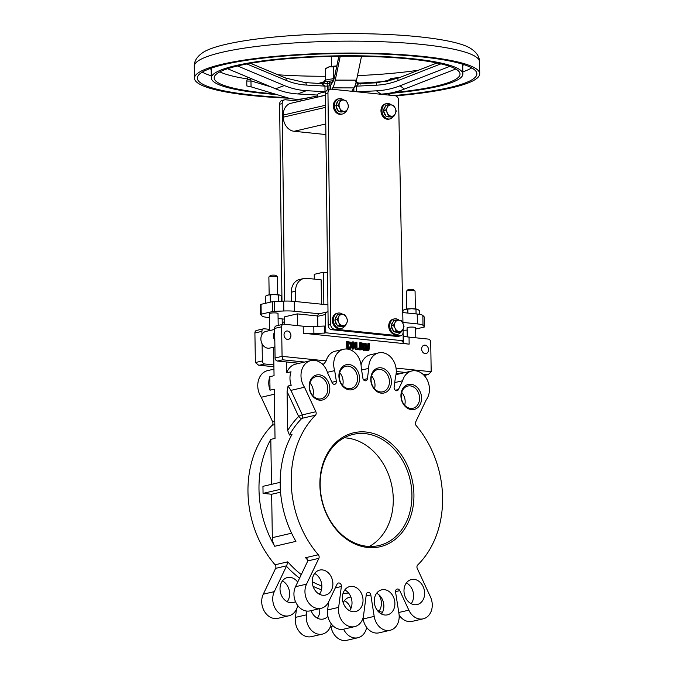 <?xml version="1.0" encoding="UTF-8"?>
<svg xmlns="http://www.w3.org/2000/svg" width="674" height="674" viewBox="0 0 674 674"><rect width="100%" height="100%" fill="white"/><g stroke="black" fill="none" stroke-linecap="round" stroke-linejoin="round"><path stroke-width="1.01" d="M274.343 394.231L261.268 397.256A17.12 13.564 -103 0 1 267.645 370.616L273.947 369.158M280.561 492.197L271.656 494.253L272.338 537.667A14.264 11.298 -103 0 0 274.722 546.277A94.149 74.595 -103 0 1 270.796 439.372L275.034 438.386L274.259 389.21L270.021 390.187A17.12 13.564 -103 0 1 269.811 376.69L274.048 375.704L273.88 364.92L264.705 363.977A2.856 2.258 -103 0 1 262.371 360.927L262.102 343.85A8.56 6.782 77 0 1 261.95 334.506A8.56 6.782 -103 0 1 265.826 331.431L269.718 330.53M274.765 421.258L272.625 421.756A2.856 2.258 -103 0 1 272.22 425.218L274.824 424.62M395.528 591.62L399.792 590.635L408.84 610.155A15.687 12.435 77 0 0 423.188 618.825A15.687 12.435 77 0 0 430.45 596.92L417.265 568.468A2.856 2.258 77 0 1 417.686 564.989A94.149 74.595 77 0 0 416.17 425.572A2.856 2.258 77 0 1 415.647 422.008L426.271 399.775A17.12 13.564 77 0 0 427.19 379.858A17.12 13.564 77 0 0 411.814 370.986A17.12 13.564 77 0 0 402.597 380.768L394.728 382.596M402.597 380.768L398.41 389.538A2.856 2.258 77 0 1 397.045 390.709A2.856 2.258 77 0 1 394.13 387.205L395.469 376.884A17.12 13.564 77 0 0 392.529 359.259A17.12 13.564 77 0 0 378.645 352.881A17.12 13.564 77 0 0 368.754 368.375L367.414 378.695A2.856 2.258 77 0 1 365.788 380.759A2.856 2.258 77 0 1 362.898 378.232L361.222 367.6A17.12 13.564 77 0 0 343.597 349.267A17.12 13.564 77 0 0 334.692 370.624L336.36 381.257A2.856 2.258 77 0 1 334.751 384.29A2.856 2.258 77 0 1 332.139 382.714L327.665 373.051A17.12 13.564 77 0 0 310.891 360.598L295.625 364.128A17.12 13.564 77 0 0 286.77 372.756L291.008 371.77A17.12 13.564 77 0 0 291.219 385.275L288.059 386.008L287.065 391.51L298.641 416.473A2.856 0.447 155.1 0 1 302.297 414.881A2.856 2.258 -103 0 1 301.893 418.343L315.457 415.201A94.149 74.595 77 0 0 318.322 554.753L305.6 557.701L307.218 558.864L307.807 560.903L318.861 558.342A2.856 2.258 77 0 0 318.322 554.753M289.449 435.05A94.149 74.595 -103 0 1 301.893 418.343A2.856 1.559 -135.2 0 1 298.641 416.473A96.997 76.853 77 0 0 287.68 430.509L289.449 435.05L291.994 434.46A94.149 74.595 77 0 0 295.92 541.365L274.722 546.277M275.076 564.778A2.856 2.258 -103 0 1 275.615 568.359L286.669 565.798L287.798 561.83L275.076 564.778A94.149 74.595 -103 0 1 272.22 425.218M288.059 386.008L290.941 390.381L304.505 387.238L315.862 411.738L302.297 414.881L290.941 390.381M315.457 415.201A2.856 2.258 77 0 0 315.862 411.738M310.891 360.598A17.12 13.564 77 0 0 304.505 387.238M411.814 370.986L396.556 374.525A17.12 13.564 77 0 0 395.992 374.677M368.754 368.375L361.609 370.026M299.29 363.286L286.602 361.98L286.77 372.756M399.792 590.635A2.856 2.258 77 0 0 397.18 589.059A2.856 2.258 77 0 0 395.571 592.092L398.949 613.584A15.687 12.435 77 0 1 390.111 630.283L379.083 632.835A15.687 12.435 77 0 1 363.16 618.959L363.016 617.999M366.092 596.01L370.81 594.915A2.856 2.258 77 0 0 367.911 592.387A2.856 2.258 77 0 0 366.294 594.443L363.581 615.311A15.687 12.435 77 0 1 354.659 626.626L343.639 629.179A15.687 12.435 77 0 1 327.623 609.928L338.651 607.375A15.687 12.435 77 0 0 354.659 626.626M370.81 594.915L374.188 616.398A15.687 12.435 77 0 0 390.111 630.283M366.656 627.401A15.687 12.435 -103 0 1 357.894 637.747L346.866 640.3A15.687 12.435 -103 0 1 330.942 626.424L330.791 625.472M335.298 587.913L341.356 586.506A2.856 2.258 77 0 0 338.449 583.01A2.856 2.258 77 0 0 337.084 584.173L328.617 601.899A15.687 12.435 77 0 1 321.11 608.31L310.091 610.871A15.687 12.435 77 0 1 296.703 604.005A15.687 12.435 77 0 1 295.498 586.717L307.807 560.903M328.693 601.747L327.623 609.928M341.356 586.506L338.651 607.375M331.212 623.753A15.687 12.435 -103 0 1 322.442 634.091L311.413 636.652A15.687 12.435 -103 0 1 295.406 617.392L296.467 609.212M322.442 634.091A15.687 12.435 -103 0 1 306.434 614.84L306.914 611.082M318.861 558.342L306.518 584.156A15.687 12.435 77 0 0 307.723 601.444A15.687 12.435 77 0 0 321.11 608.31M282.17 103.627A4.28 3.387 -103 0 1 284.647 99.828L282.103 100.418A4.28 3.387 77 0 0 279.626 104.217L282.17 103.627L284.512 301.101M279.626 104.217L281.968 301.194M282.179 318.92L282.238 324.489M403.077 329.005L403.136 331.97A4.28 3.387 -103 0 1 400.659 335.804A4.28 3.387 -103 0 1 399.758 335.863L397.213 336.452L331.667 329.704A4.28 3.387 -103 0 1 328.162 325.104L325.416 93.602L327.96 93.012A4.28 3.387 -103 0 1 330.437 89.221A4.28 3.387 -103 0 1 331.33 89.162L395.099 95.733A4.28 3.387 -103 0 1 398.604 100.291L402.968 323.528M400.659 335.804L398.115 336.393A4.28 3.387 -103 0 1 397.213 336.452M331.667 329.704L334.211 329.114L399.758 335.863M327.96 93.012L330.707 324.514L328.162 325.104M334.211 329.114A4.28 3.387 -103 0 1 330.707 324.514M284.647 99.828A4.28 3.387 -103 0 1 285.549 99.777L299.762 101.235M325.432 95.287L290.898 103.29A13.194 10.455 77 0 0 283.265 115.052L283.299 117.166A13.194 10.455 77 0 0 294.108 131.287L325.904 134.556M330.437 89.221L327.893 89.811A4.28 3.387 77 0 0 325.416 93.602M284.655 321.793L283.914 321.97A2.856 2.258 77 0 0 282.263 324.48M320.024 96.542A21.197 3.395 -0.9 0 1 324.523 95.497M366.639 350.766L368.24 350.539L366.639 350.766L365.106 349.958L364.457 343.361L365.3 343.167L365.957 349.755L367.49 350.564L369.007 350.076L369.453 343.588L368.686 343.513L368.535 349.301L367.473 349.764L366.403 349.081L366.066 343.243L365.3 343.167M367.684 349.494L368.535 349.301L367.473 349.764L367.844 343.706L368.686 343.513M357.035 349.343L356.925 342.299L356.217 342.232L356.302 347.801L353.909 341.988L352.822 341.878L352.932 348.921L353.648 348.989L353.547 342.923L356.184 349.25L357.035 349.343L355.333 349.452L353.589 345.248M352.822 341.878L351.98 342.072L352.022 344.751M356.217 342.232L355.367 342.426L355.417 345.661M352.932 348.921L352.089 349.115L352.039 345.846M353.648 348.989L352.089 349.115M356.184 349.25L355.333 349.452M350.927 348.146L352.055 345.324L350.842 342.232L346.63 341.524L346.739 348.568L350.927 348.146L349.343 348.677M350.084 348.348L346.739 348.568M350.354 342.855L351.255 345.223L350.497 347.388L348.332 347.641L348.247 342.215L350.354 342.855L347.986 342.476M347.472 341.33L347.59 348.365M349.916 347.666L350.497 347.388L349.646 347.59L350.413 345.425L349.503 343.049M365.03 350.168L362.941 346.891L364.095 344.945L363.421 343.344L360.48 342.67L360.59 349.705L361.348 349.789L361.306 346.984L362.182 347.076L364.036 350.059L365.03 350.168L363.193 350.261L361.315 347.27M362.014 343.63L363.303 344.945L362.991 346.015L361.963 346.276L361.298 346.2L361.256 343.555L362.014 343.63L361.256 343.807M362.149 346.209L362.081 344.161L361.163 343.833M362.924 343.967L362.081 344.161M360.48 342.67L359.63 342.864L359.739 349.907L360.59 349.705M361.348 349.789L359.739 349.907M362.182 347.076L361.331 347.27M364.036 350.059L363.193 350.261M358.349 349.477L359.267 349.57L357.498 349.671L357.481 348.323L358.324 348.129L358.349 349.477L357.498 349.671M359.267 349.57L359.25 348.222L358.324 348.129M378.645 352.881L370.38 354.794A17.12 13.564 77 0 0 361.18 364.508L361.045 364.937M403.077 332.821L403.204 340.766L401.931 341.061L403.524 342.729A14.264 2.283 179.1 0 0 409.152 344.144L409.042 337.101L428.378 339.098A2.856 2.258 -103 0 1 430.72 342.148L431.183 371.711L396.034 368.097M409.152 344.144L303.317 333.242A14.264 2.283 179.1 0 0 313.907 333.504L324.523 333.082L324.413 326.048L313.798 326.46A14.264 2.283 -0.9 0 1 303.207 326.208L303.317 333.242M343.597 349.267L335.332 351.188A17.12 13.564 77 0 0 326.132 360.893L282.077 356.361L275.085 357.978A2.856 2.258 77 0 0 277.427 361.028L282.726 359.806L282.077 356.361L281.614 326.789A2.856 2.258 -103 0 1 283.265 324.245A2.856 2.258 -103 0 1 283.864 324.211L303.207 326.208M421.663 349.022A4.28 3.387 -103 0 1 424.14 345.206A4.28 3.387 -103 0 1 428.403 348.61A4.28 3.387 -103 0 1 426.069 353.547A4.28 3.387 -103 0 1 421.663 349.022M284.032 334.843A4.28 3.387 -103 0 1 286.509 331.035A4.28 3.387 -103 0 1 290.78 334.439A4.28 3.387 -103 0 1 288.438 339.367A4.28 3.387 -103 0 1 284.032 334.843M309.467 386.75A11.416 9.04 -103 0 1 316.072 376.581A11.416 9.04 -103 0 1 327.454 385.654A11.416 9.04 -103 0 1 321.22 398.814A11.416 9.04 -103 0 1 309.467 386.75M309.172 386.438A12.84 10.169 77 0 0 324.826 399A12.84 10.169 77 0 0 324.48 377.052A12.84 10.169 77 0 0 309.172 386.438M400.929 395.882A12.84 10.169 77 0 0 416.583 408.452A12.84 10.169 77 0 0 416.237 386.505A12.84 10.169 77 0 0 400.929 395.882M370.767 379.42A12.84 10.169 77 0 0 386.429 391.99A12.84 10.169 77 0 0 386.084 370.043A12.84 10.169 77 0 0 370.767 379.42M374.255 601.267A12.84 10.169 -103 0 1 381.678 589.826A12.84 10.169 -103 0 1 394.484 600.037A12.84 10.169 -103 0 1 387.474 614.84A12.84 10.169 -103 0 1 374.255 601.267M312.239 581.519A12.84 10.169 -103 0 1 319.661 570.078A12.84 10.169 -103 0 1 332.467 580.289A12.84 10.169 -103 0 1 325.458 595.091A12.84 10.169 -103 0 1 312.239 581.519M403.987 590.972A12.84 10.169 -103 0 1 411.41 579.53A12.84 10.169 -103 0 1 424.224 589.742A12.84 10.169 -103 0 1 417.214 604.544A12.84 10.169 -103 0 1 403.987 590.972M342.392 597.981A12.84 10.169 -103 0 1 349.814 586.54A12.84 10.169 -103 0 1 362.62 596.751A12.84 10.169 -103 0 1 355.611 611.554A12.84 10.169 -103 0 1 342.392 597.981M413.929 494.606A58.486 46.337 77 0 0 342.603 437.35A58.486 46.337 77 0 0 344.178 537.338A58.486 46.337 77 0 0 413.929 494.606M338.904 376.143A12.84 10.169 77 0 0 354.558 388.704A12.84 10.169 77 0 0 354.212 366.757A12.84 10.169 77 0 0 338.904 376.143M309.956 382.975A11.416 9.04 -103 0 1 312.921 395.756M401.224 396.202A11.416 9.04 -103 0 1 407.821 386.025A11.416 9.04 -103 0 1 419.211 395.099A11.416 9.04 -103 0 1 412.977 408.259A11.416 9.04 -103 0 1 401.224 396.202M401.712 392.42A11.416 9.04 -103 0 1 404.67 405.209M298.043 605.926L296.4 609.363A15.687 12.435 -103 0 1 288.893 615.783L277.873 618.336A15.687 12.435 -103 0 1 264.478 611.47A15.687 12.435 -103 0 1 263.281 594.182L275.615 568.359M272.625 421.756L261.268 397.256M350.842 608.614A12.84 10.169 77 0 0 344.439 600.677M287.234 601.722A12.84 10.169 77 0 0 282.423 580.937M378.99 611.175A12.84 10.169 77 0 0 378.805 594.653M317.387 618.184A12.84 10.169 77 0 0 319.695 608.639M339.207 376.454A11.416 9.04 -103 0 1 345.804 366.285A11.416 9.04 -103 0 1 357.186 375.359A11.416 9.04 -103 0 1 350.96 388.519A11.416 9.04 -103 0 1 339.207 376.454M339.688 372.68A11.416 9.04 -103 0 1 342.653 385.461M371.071 379.74A11.416 9.04 -103 0 1 377.667 369.563A11.416 9.04 -103 0 1 389.05 378.636A11.416 9.04 -103 0 1 382.824 391.796A11.416 9.04 -103 0 1 371.071 379.74M371.559 375.957A11.416 9.04 -103 0 1 374.517 388.746M320.175 485.238A57.063 45.209 -103 0 1 353.176 434.376A57.063 45.209 -103 0 1 411.932 494.691A57.063 45.209 -103 0 1 378.94 545.544A57.063 45.209 -103 0 1 320.175 485.238M344.136 437.797A57.063 45.209 -103 0 1 391.442 484.075A57.063 45.209 -103 0 1 369.318 546.446M415.007 290.974L413.575 289.626A2.856 0.455 179.1 0 0 411.426 289.289A2.856 0.455 179.1 0 0 408.469 289.508A2.856 0.455 179.1 0 0 407.947 289.71L406.565 291.109A4.28 0.682 -0.9 0 1 407.349 290.797A4.28 0.682 -0.9 0 1 411.789 290.469A4.28 0.682 -0.9 0 1 415.007 290.974A4.28 0.682 -0.9 0 1 415.066 291.084L415.344 308.894M406.784 309.029L406.506 291.219A4.28 0.682 -0.9 0 1 406.565 291.109M277.376 276.795L275.952 275.447A2.856 0.455 179.1 0 0 273.804 275.118A2.856 0.455 179.1 0 0 270.838 275.329A2.856 0.455 179.1 0 0 270.316 275.54L268.934 276.93A4.28 0.682 -0.9 0 1 269.718 276.618A4.28 0.682 -0.9 0 1 274.158 276.298A4.28 0.682 -0.9 0 1 277.376 276.795A4.28 0.682 -0.9 0 1 277.435 276.913L277.713 294.723M269.162 294.858L268.875 277.039A4.28 0.682 -0.9 0 1 268.934 276.93M273.914 366.698L258.614 365.182L255.37 362.545L254.907 332.981L261.9 331.364A2.856 2.258 -103 0 1 263.551 328.819A2.856 2.258 -103 0 1 264.157 328.777L269.701 329.35M263.551 328.819L256.558 330.437A2.856 2.258 77 0 0 254.907 332.981M286.669 565.798L286.442 566.219A96.997 76.853 77 0 0 299.593 578.14M288.893 615.783A15.687 12.435 -103 0 1 275.506 608.917A15.687 12.435 -103 0 1 274.301 591.629L286.442 566.219M357.894 637.747A15.687 12.435 -103 0 1 343.597 629.187M399.741 615.943A15.687 12.435 -103 0 1 399.101 618.344M350.918 597.088A12.84 10.169 77 0 0 349.461 597.29A12.84 10.169 77 0 0 343.209 602.783M297.697 582.109A12.84 10.169 77 0 0 287.444 577.542A12.84 10.169 77 0 0 280.013 588.992A12.84 10.169 77 0 0 293.241 602.556A12.84 10.169 77 0 0 295.498 601.655M311.118 610.627A12.84 10.169 77 0 0 323.394 619.018A12.84 10.169 77 0 0 327.893 616.28M319.771 593.802A12.84 10.169 77 0 0 318.701 593.828M376.842 609.726A12.84 10.169 77 0 0 382.571 612.194M399.126 615.067A15.687 12.435 77 0 0 412.168 621.377L423.188 618.825M376.656 593.213A12.84 10.169 -103 0 1 381.476 613.997M314.64 573.464A12.84 10.169 -103 0 1 319.459 594.257M344.793 589.927A12.84 10.169 -103 0 1 349.612 610.72M406.388 582.917A12.84 10.169 -103 0 1 411.207 603.702M409.042 337.101A14.264 2.283 -0.9 0 1 403.414 335.694L403.119 335.382M326.132 360.893L323.882 364.044L322.543 364.356M275.085 357.978L274.621 328.415L281.614 326.789M277.427 361.028L286.602 361.98M283.265 324.245L276.273 325.871A2.856 2.258 77 0 0 274.621 328.415M422.927 374.238L428.276 374.542L431.183 371.711M424.275 317.083A2.856 0.455 179.1 0 0 424.3 317.016A2.856 0.455 179.1 0 0 424.275 316.949L422.859 315.457A14.264 2.283 179.1 0 0 417.231 314.05L417.383 323.908A14.264 2.283 -0.9 0 1 423.011 325.315L424.426 326.806A2.856 0.455 -0.9 0 1 424.46 326.873A2.856 0.455 -0.9 0 1 423.904 327.151L415.664 329.064M269.516 317.614L267.713 317.429A14.264 2.283 -0.9 0 1 262.085 316.022L260.669 314.531A2.856 0.455 -0.9 0 1 260.636 314.463A2.856 0.455 -0.9 0 1 261.192 314.185L272.507 311.565A2.856 0.455 -0.9 0 1 274.377 311.354L283.821 310.984A14.264 2.283 -0.9 0 1 294.42 311.245L319.198 313.798M402.951 322.416L417.383 323.908M284.613 319.173L278.092 318.499M407.121 330.125L403.103 330.285M407.222 336.874L407.079 327.825A4.28 0.682 -0.9 0 1 411.351 327.075A4.28 0.682 -0.9 0 1 415.639 327.69L415.799 337.8M274.638 329.392L269.718 330.622L269.457 313.646A4.28 0.682 -0.9 0 1 273.72 312.896A4.28 0.682 -0.9 0 1 278.008 313.511L278.202 325.424M284.698 324.295L284.58 316.831L297.293 313.882L317.673 315.98M261.192 314.185L261.04 304.328A2.856 0.455 179.1 0 0 260.484 304.606A2.856 0.455 179.1 0 0 260.509 304.673M261.04 304.328L272.355 301.708L272.507 311.565M294.42 311.245L294.26 301.388A14.264 2.283 179.1 0 0 283.67 301.126L274.225 301.497A2.856 0.455 179.1 0 0 272.355 301.708M403.204 340.766L325.795 332.788L325.508 314.488A2.856 2.258 -103 0 1 327.16 311.944A2.856 2.258 -103 0 1 327.758 311.91L328.002 311.936M327.16 311.944L319.316 313.764A2.856 2.258 77 0 0 317.665 316.308L317.825 326.309M325.795 332.788L324.523 333.082M294.26 301.388L327.918 304.85M402.757 312.559L417.231 314.05M321.515 304.193L321.127 279.803L306.796 278.328A14.264 11.298 -103 0 0 303.797 278.505A14.264 11.298 -103 0 0 295.549 291.227L295.709 301.539M303.797 278.505L299.559 279.491A14.264 11.298 77 0 0 291.311 292.204L295.549 291.227M291.446 301.168L291.311 292.204M327.539 272.65L323.352 272.22L314.236 274.335L314.311 279.103M323.352 272.22L323.857 304.437M297.478 325.618L297.293 313.882M274.916 346.899L269.693 348.104A8.56 6.782 -103 0 1 262.102 343.85M274.672 331.557A8.56 6.782 77 0 0 274.815 340.901M273.88 364.92L273.602 347.203M269.811 376.69L270.021 390.187M270.796 439.372L271.504 484.345M287.68 430.509L287.065 391.51M261.95 334.506L261.9 331.364M400.221 373.674L396.186 373.261M280.173 482.34L262.944 486.333L263.054 493.368L280.359 489.358M263.054 493.368L271.656 494.253M334.692 370.624L327.429 372.301M355.855 83.096L357.717 82.734A2.856 2.426 -75.7 0 0 356.479 81.857L356.479 81.857A2.856 2.426 -75.7 0 0 356.428 81.849M319.518 83.441A21.956 3.513 -0.9 0 1 322.804 82.658L327.151 83.803A21.399 3.421 -0.9 0 1 329.359 83.568A2.856 1.247 -95.4 0 1 330.353 81.116A2.856 1.247 -95.4 0 1 330.386 81.116M328.668 81.343A2.856 1.533 83.2 0 0 328.373 81.327A2.856 1.533 83.2 0 0 327.151 83.803L327.682 89.869M330.496 89.204L330.437 85.514A2.856 0.455 -0.9 0 1 328.929 85.893L329.359 83.568L332.358 81.84M359.175 83.643A2.856 2.426 104.3 0 1 358.981 83.61A2.856 2.426 104.3 0 1 358.964 83.601A2.856 2.426 104.3 0 1 357.717 82.734A21.956 3.513 -0.9 0 1 360.084 83.601M356.487 91.757L356.394 86.171L358.517 83.778L359.714 83.66M332.644 82.236L330.437 85.514L333.108 80.644A2.856 2.797 -146.1 0 0 332.644 82.236A69.894 7.616 -89.9 0 0 334.995 75.05A2.856 2.511 -168.2 0 1 335.037 74.469L333.108 80.644M319.442 96.677A21.399 3.421 -0.9 0 1 325.104 95.363M325.694 91.925A21.399 3.421 179.1 0 0 317.597 94.739L317.631 97.098M317.606 95.169A2.856 0.455 179.1 0 0 316.266 94.992L297.622 93.939A75.606 67.998 -110.4 0 1 275.573 88.8L227.576 68.714M322.534 83.711A2.856 1.87 -68.4 0 0 324.118 82.717A2.856 1.255 -95.5 0 1 324.978 81.621L323.983 81.756A2.856 2.056 -100.6 0 0 322.804 82.658A2.856 2.056 -100.6 0 1 321.65 83.559L324.944 86.104A2.856 0.455 179.1 0 0 327.623 86.036M246.92 63.988L285.919 80.299A69.894 62.867 69.6 0 0 306.308 85.05L324.944 86.104L325.037 91.74A2.856 0.455 179.1 0 0 325.753 91.757M321.683 83.559L305.297 82.632A2.856 1.163 93.2 0 1 306.308 85.05M325.037 91.74L306.392 90.678A75.606 67.998 -110.4 0 1 284.344 85.539L237.534 65.959M317.547 95.16L317.564 95.961A2.856 0.455 179.1 0 0 317.614 95.952M317.564 95.961L303.839 98.598A75.606 50.264 97.4 0 1 292.937 98.952A75.606 50.264 97.4 0 1 287.579 97.806L251.057 86.836L250.964 80.897A2.856 0.455 -0.9 0 1 246.76 80.964L246.836 85.96L251.057 86.836M379.841 94.158L380.869 94.107A75.606 73.087 -53.1 0 0 404.408 89.061L455.767 69.026M331.827 89.212L332.729 87.864L354.002 87.906L351.794 91.192A2.856 0.455 179.1 0 0 351.777 91.243A2.856 0.455 179.1 0 0 351.786 91.268M354.002 87.906A75.606 8.24 -89.9 0 0 356.546 80.139L361.508 56.321M247.88 77.215L246.76 80.964M399.876 77.468L391.046 78.428L386.151 81.655M418.478 70.206A127.689 20.431 -0.9 0 1 400.238 72.514A127.689 20.431 -0.9 0 1 357.49 75.598M325.618 76.28A127.689 20.431 -0.9 0 1 277.932 74.789M274.419 93.855A122.938 19.664 -0.9 0 1 214.172 77.906A122.938 19.664 -0.9 0 1 275.995 59.843A122.938 19.664 -0.9 0 1 460.022 74.039A122.938 19.664 -0.9 0 1 393.633 92.574M356.79 91.782L376.488 90.83A75.606 73.087 -53.1 0 0 400.027 85.775L449.752 66.381M391.046 78.428A2.856 1.205 -96.8 0 1 390.313 80.105L393.776 79.7M359.528 83.062A122.938 19.664 -0.9 0 0 386.295 81.335L386.657 81.512M386.421 81.605L390.313 80.105L386.859 81.512M271.234 86.98L250.964 80.897L250.846 79.776A2.856 1.129 13.7 0 1 246.987 78.866A122.938 19.664 -0.9 0 1 219.834 71.865M250.846 79.776L250.922 78.487M332.729 87.864A75.606 8.24 -89.9 0 0 335.273 80.096L340.235 56.262M387.752 94.975L394.821 92.085M391.998 93.239A125.794 20.127 179.1 0 0 462.87 73.997A125.794 20.127 179.1 0 0 274.579 59.464A125.794 20.127 179.1 0 0 211.316 77.948A125.794 20.127 179.1 0 0 276.753 94.554M286.947 97.612A139.796 22.36 -0.9 0 1 197.314 78.167A139.796 22.36 -0.9 0 1 267.62 57.627A139.796 22.36 -0.9 0 1 476.872 73.778A139.796 22.36 -0.9 0 1 393.532 95.573M462.735 65.294A137.024 21.922 179.1 0 0 464.167 64.712M209.724 68.706A137.024 21.922 179.1 0 0 211.181 69.245M288.969 98.193A142.644 22.823 -0.9 0 1 194.466 78.209A142.644 22.823 -0.9 0 1 266.196 57.256A142.644 22.823 -0.9 0 1 479.719 73.727A142.644 22.823 -0.9 0 1 395.756 95.877M194.28 66.313C194.095 60.921 197.271 56.136 203.826 51.949A137.9 22.057 -0.9 0 1 336.427 33.7A137.9 22.057 -0.9 0 1 469.542 47.77C476.223 51.755 479.551 56.439 479.534 61.831A142.644 22.823 -0.9 0 0 266.011 45.36A142.644 22.823 -0.9 0 0 194.28 66.313L194.466 78.209M324.523 81.672L324.514 81.074A14.264 2.283 -0.9 0 1 333.925 78.782M269.718 302.314L270.771 302.078M266.474 295.566A7.136 1.137 -0.9 0 1 266.601 295.49A7.136 1.137 -0.9 0 1 267.713 295.111L265.278 296.307L265.387 303.073M274.259 294.555L267.713 295.111A7.136 1.137 -0.9 0 1 274.259 294.555A7.136 1.137 -0.9 0 1 279.988 295.145L274.259 294.555M281.715 301.202L281.639 296.358L279.988 295.145A7.136 1.137 -0.9 0 1 280.291 295.271A7.136 1.137 -0.9 0 1 280.317 295.288M278.354 295.195L278.455 301.329M270.173 295.17L270.282 301.944M404.105 309.745A7.136 1.137 -0.9 0 1 404.232 309.661A7.136 1.137 -0.9 0 1 405.344 309.282L402.909 310.478L402.942 312.576M411.881 308.726L405.344 309.282A7.136 1.137 -0.9 0 1 411.881 308.726A7.136 1.137 -0.9 0 1 417.619 309.324L411.881 308.726M419.329 314.32L419.27 310.529L417.619 309.324A7.136 1.137 -0.9 0 1 417.922 309.45A7.136 1.137 -0.9 0 1 417.939 309.459L417.619 309.324M415.984 309.366L416.06 313.932M407.804 309.349L407.863 313.09M332.012 78.951L334.119 78.167M326.89 67.83L327.615 67.417A11.416 1.828 -0.9 0 1 329.401 66.819L325.5 68.731L325.668 79.81M336.764 66.153L333.327 66.911L329.401 66.819A11.416 1.828 -0.9 0 1 336.806 65.985M333.327 66.911L333.504 77.999M393.262 116.644A7.844 6.218 -103 0 1 390.061 118.902A7.844 6.218 -103 0 1 382.234 112.659A7.844 6.218 -103 0 1 386.522 103.619A7.844 6.218 -103 0 1 391.451 104.967M390.061 118.902L389.041 119.138A7.844 6.218 -103 0 1 381.214 112.895A7.844 6.218 -103 0 1 385.503 103.855L386.522 103.619M345.669 111.741A7.844 6.218 -103 0 1 342.468 113.999A7.844 6.218 -103 0 1 334.641 107.764A7.844 6.218 -103 0 1 338.921 98.716A7.844 6.218 -103 0 1 343.858 100.064M342.468 113.999L341.448 114.235A7.844 6.218 -103 0 1 333.622 108A7.844 6.218 -103 0 1 337.901 98.952L338.921 98.716M401.022 331.953A7.844 6.218 -103 0 1 397.82 334.203A7.844 6.218 -103 0 1 389.993 327.968A7.844 6.218 -103 0 1 394.273 318.92A7.844 6.218 -103 0 1 399.21 320.276M397.82 334.203L396.801 334.439A7.844 6.218 -103 0 1 388.974 328.204A7.844 6.218 -103 0 1 393.254 319.156L394.273 318.92M344.658 326.149A7.844 6.218 -103 0 1 341.457 328.406A7.844 6.218 -103 0 1 333.63 322.164A7.844 6.218 -103 0 1 337.918 313.115A7.844 6.218 -103 0 1 342.847 314.472M341.457 328.406L340.446 328.642A7.844 6.218 -103 0 1 332.619 322.399A7.844 6.218 -103 0 1 336.899 313.351L337.918 313.115M387.238 107.343L388.216 104.74L391.173 104.942A5.704 4.524 77 0 0 387.238 107.343A5.704 4.524 77 0 0 387.331 112.979L385.654 110.098L387.238 107.343M393.515 105.279L395.191 108.169A5.704 4.524 77 0 0 391.173 104.942L393.515 105.279M396.253 111.185L395.276 113.796A5.704 4.524 77 0 0 395.191 108.169L396.253 111.185M391.35 116.206L388.392 116.004L387.331 112.979A5.704 4.524 77 0 0 391.35 116.206A5.704 4.524 77 0 0 395.276 113.796L393.692 116.543L391.35 116.206M393.692 116.543L391.451 117.065L386.151 116.518L388.392 116.004M386.151 116.518L383.413 110.612L385.654 110.098M383.413 110.612L385.975 105.254L388.216 104.74M389.404 116.855A5.704 4.524 -103 0 1 387.356 116.644M385.73 115.599A5.704 4.524 -103 0 1 383.725 111.286M383.742 109.929A5.704 4.524 -103 0 1 385.351 106.576M339.645 102.448L340.623 99.836L343.572 100.038A5.704 4.524 77 0 0 339.645 102.448A5.704 4.524 77 0 0 339.73 108.076L338.062 105.195L339.645 102.448M345.922 100.384L347.59 103.265A5.704 4.524 77 0 0 343.572 100.038L345.922 100.384M348.652 106.281L347.683 108.893A5.704 4.524 77 0 0 347.59 103.265L348.652 106.281M343.748 111.303L340.8 111.1L339.73 108.076A5.704 4.524 77 0 0 343.748 111.303A5.704 4.524 77 0 0 347.683 108.893L346.099 111.648L343.748 111.303M346.099 111.648L341.204 111.892L338.559 111.614L340.8 111.1M338.559 111.614L335.821 105.717L338.062 105.195M335.821 105.717L338.382 100.35L340.623 99.836M341.802 111.951A5.704 4.524 -103 0 1 339.755 111.741M338.129 110.696A5.704 4.524 -103 0 1 336.132 106.382M336.149 105.034A5.704 4.524 -103 0 1 337.75 101.673M394.998 322.652L395.975 320.04L398.924 320.243A5.704 4.524 77 0 0 394.998 322.652A5.704 4.524 77 0 0 395.082 328.28L393.414 325.399L394.998 322.652M401.274 320.588L402.942 323.469A5.704 4.524 77 0 0 398.924 320.243L401.274 320.588M404.012 326.494L403.035 329.097A5.704 4.524 77 0 0 402.942 323.469L404.012 326.494M399.101 331.507L396.152 331.305L395.082 328.28A5.704 4.524 77 0 0 399.101 331.507A5.704 4.524 77 0 0 403.035 329.097L401.451 331.852L399.101 331.507M401.451 331.852L399.21 332.366L393.911 331.827L396.152 331.305M393.911 331.827L391.173 325.921L393.414 325.399M391.173 325.921L393.734 320.563L395.975 320.04M397.154 332.156A5.704 4.524 -103 0 1 395.107 331.945M393.481 330.9A5.704 4.524 -103 0 1 391.484 326.595M391.501 325.239A5.704 4.524 -103 0 1 393.102 321.877M338.643 316.847L339.62 314.236L342.569 314.438A5.704 4.524 77 0 0 338.643 316.847A5.704 4.524 77 0 0 338.727 322.475L337.059 319.594L338.643 316.847M344.911 314.783L346.588 317.665A5.704 4.524 77 0 0 342.569 314.438L344.911 314.783M347.649 320.689L346.672 323.301A5.704 4.524 77 0 0 346.588 317.665L347.649 320.689M342.746 325.702L339.797 325.5L338.727 322.475A5.704 4.524 77 0 0 342.746 325.702A5.704 4.524 77 0 0 346.672 323.301L345.088 326.048L342.746 325.702M345.088 326.048L342.847 326.57L337.556 326.022L339.797 325.5M337.556 326.022L334.818 320.116L337.059 319.594M334.818 320.116L337.379 314.758L339.62 314.236M340.8 326.359A5.704 4.524 -103 0 1 338.752 326.14M337.126 325.095A5.704 4.524 -103 0 1 335.13 320.79M335.138 319.434A5.704 4.524 -103 0 1 336.747 316.072M307.892 560.246A94.149 74.595 -103 0 1 305.6 557.701M321.852 586.035A94.149 74.595 -103 0 1 312.239 581.696M301.295 574.593A94.149 74.595 -103 0 1 287.798 561.83M398.41 389.538L395.301 390.263M367.414 378.695L363.429 379.622M336.36 381.257L331.937 382.276M408.84 610.155L398.781 612.489M374.188 616.398L363.16 618.959M333.141 625.919L330.942 626.424M295.406 617.392L306.434 614.84M306.518 584.156L295.498 586.717M294.108 131.287L325.778 123.949M325.576 107.368L283.299 117.166M283.265 115.052L325.55 105.254M368.762 347.927L367.911 348.129M365.367 347.557L364.524 347.75M365.957 349.755L365.106 349.958M348.905 348.5L348.062 348.702M348.829 342.274L348.256 342.409M351.255 345.223L350.413 345.425M363.303 344.945L362.452 345.139M283.577 324.202L284.689 323.95M313.048 586.313A96.997 76.853 77 0 0 321.49 589.75M343.066 593.305A96.997 76.853 77 0 0 348.559 593.027M259.406 365.207L264.705 363.977M262.371 360.927L255.37 362.545M282.726 359.806L304.589 362.056M321.995 363.85L323.882 364.044M396.278 371.5L405.521 372.452M427.232 374.685L424.115 375.41M424.275 316.949L424.426 326.806M274.377 311.354L274.225 301.497M283.67 301.126L283.821 310.984M317.665 316.308L325.508 314.488M291.606 533.201L272.338 537.667M403.414 335.694L403.524 342.729M313.907 333.504L313.798 326.46M423.011 325.315L422.859 315.457M274.301 591.629L263.281 594.182M332.922 80.931A2.856 1.525 83.2 0 0 332.417 81.689M356.133 81.975A2.856 1.778 96.5 0 1 356.698 82.784A2.856 2.258 63.2 0 0 358.517 83.778M318.625 83.391L323.983 81.756A2.856 2.056 -100.6 0 1 324.026 81.748M333.394 80.72L324.978 81.621A2.856 1.255 -95.5 0 1 325.205 81.647M440.906 63.853L398.166 80.526A69.894 67.569 -53.1 0 1 376.404 85.194L356.394 86.171A2.856 0.455 -0.9 0 1 354.869 86.179M353.858 88.126L353.909 91.487M352.788 91.378L352.763 89.752M328.929 85.893L328.988 89.549M398.166 80.526L397.711 78.31L436.996 62.977M250.543 63.331L285.852 78.1A2.856 0.952 112.7 0 1 285.919 80.299M334.995 75.05L338.904 56.279M376.404 85.194A2.856 0.573 -92.8 0 1 376.85 82.784A2.856 0.573 -92.8 0 1 376.943 82.818M305.095 82.666A2.856 1.163 93.2 0 1 305.297 82.632L285.852 78.1M211.282 75.808A139.796 22.36 -0.9 0 1 202.259 72.143M471.741 67.906A139.796 22.36 -0.9 0 1 462.836 71.857M400.027 85.775L404.408 89.061M308.532 99.204L303.839 98.598M297.622 93.939L306.392 90.678M376.488 90.83L380.869 94.107M335.273 80.096L356.546 80.139M275.573 88.8L284.344 85.539M331.423 66.448L331.263 56.414M258.614 365.182L273.914 366.757M424.199 375.494L428.276 374.542M424.46 326.873L424.3 317.016M260.636 314.463L260.484 304.606M360.632 84.048L355.484 81.689M359.284 83.635L376.85 82.784L397.711 78.31M335.037 74.469L338.828 56.279M462.87 73.997L462.718 64.241M211.316 77.948L211.164 68.192M292.937 98.952L303.637 100.342M479.719 73.727L479.534 61.831M266.601 295.49L266.154 295.743M404.232 309.661L403.785 309.922"/></g></svg>
